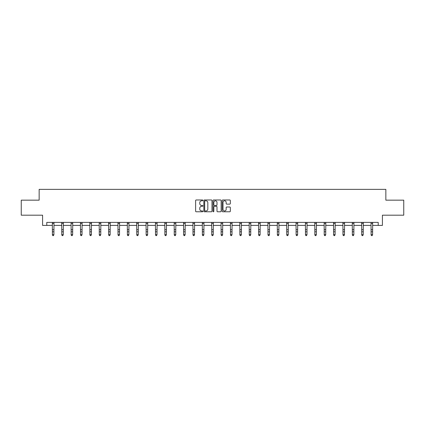 <?xml version="1.0" encoding="UTF-8"?>
<svg xmlns="http://www.w3.org/2000/svg" width="425" height="425" viewBox="0 0 425 425"><rect width="100%" height="100%" fill="white"/><g stroke="black" fill="none" stroke-linecap="round" stroke-linejoin="round"><path stroke-width="0.64" d="M202.884 200.387A0.414 0.414 0 0 0 202.475 199.978L196.207 199.978A0.59 0.59 0 0 0 195.617 200.568L195.617 211.183A0.59 0.59 0 0 0 196.207 211.772L202.475 211.772A0.414 0.414 0 0 0 202.884 211.358A0.414 0.414 0 0 0 202.475 210.949L201.663 210.949A1.886 1.886 0 0 1 199.777 209.058L199.777 208.176A1.886 1.886 0 0 1 201.663 206.29L202.475 206.29A0.414 0.414 0 0 0 202.884 205.875A0.414 0.414 0 0 0 202.475 205.461L201.663 205.461A1.886 1.886 0 0 1 199.777 203.575L199.777 202.688A1.886 1.886 0 0 1 201.663 200.802L202.475 200.802A0.414 0.414 0 0 0 202.884 200.387M229.734 204.133A0.59 0.59 0 0 0 230.323 203.543L230.323 200.568A0.59 0.59 0 0 0 229.734 199.978L222.774 199.978A0.59 0.59 0 0 0 222.185 200.568L222.185 211.183A0.59 0.59 0 0 0 222.774 211.772L229.734 211.772A0.59 0.59 0 0 0 230.323 211.183L230.323 207.586A0.59 0.59 0 0 0 229.734 206.996L226.759 206.996A0.59 0.59 0 0 0 226.169 207.586L226.169 209.371A1.578 1.578 0 0 1 224.591 210.949A1.578 1.578 0 0 1 223.013 209.371L223.013 202.38A1.578 1.578 0 0 1 224.591 200.802A1.578 1.578 0 0 1 226.169 202.38L226.169 203.543A0.59 0.59 0 0 0 226.759 204.133L229.734 204.133M46.787 225.404L46.787 222.397L378.213 222.397L378.213 225.404L382.42 225.404L382.42 215.188L403.75 215.188L403.75 200.164L385.847 200.164L385.847 189.353L39.153 189.353L39.153 200.164L21.25 200.164L21.25 215.188L42.58 215.188L42.58 225.404L52.403 225.404M211.985 200.568A0.59 0.59 0 0 0 211.395 199.978L204.436 199.978A0.59 0.59 0 0 0 203.846 200.568L203.846 211.183A0.59 0.59 0 0 0 204.436 211.772L211.395 211.772A0.59 0.59 0 0 0 211.985 211.183L211.985 200.568M213.605 199.978L220.564 199.978A0.59 0.59 0 0 1 221.154 200.568L221.154 211.183A0.59 0.59 0 0 1 220.564 211.772L217.589 211.772A0.59 0.59 0 0 1 216.994 211.183L216.994 206.879A0.59 0.59 0 0 0 216.405 206.29L214.434 206.29A0.59 0.59 0 0 0 213.844 206.879L213.844 211.358A0.414 0.414 0 0 1 213.43 211.772A0.414 0.414 0 0 1 213.015 211.358L213.015 200.568A0.59 0.59 0 0 1 213.605 199.978M53.906 225.404L61.779 225.404M63.277 225.404L71.15 225.404M72.654 225.404L80.522 225.404M82.025 225.404L89.898 225.404M91.402 225.404L99.269 225.404M100.773 225.404L108.646 225.404M110.144 225.404L118.017 225.404M119.521 225.404L127.388 225.404M128.892 225.404L136.765 225.404M138.263 225.404L146.136 225.404M147.64 225.404L155.508 225.404M157.011 225.404L164.884 225.404M166.387 225.404L174.255 225.404M175.759 225.404L183.632 225.404M185.13 225.404L193.003 225.404M194.507 225.404L202.374 225.404M203.878 225.404L211.751 225.404M213.249 225.404L221.122 225.404M222.626 225.404L230.493 225.404M231.997 225.404L239.87 225.404M241.368 225.404L249.241 225.404M250.745 225.404L258.613 225.404M260.116 225.404L267.989 225.404M269.493 225.404L277.36 225.404M278.864 225.404L286.737 225.404M288.235 225.404L296.108 225.404M297.612 225.404L305.479 225.404M306.983 225.404L314.856 225.404M316.354 225.404L324.227 225.404M325.731 225.404L333.598 225.404M335.102 225.404L342.975 225.404M344.478 225.404L352.346 225.404M353.85 225.404L361.723 225.404M363.221 225.404L371.094 225.404M372.598 225.404L378.213 225.404M205.084 200.802A0.414 0.414 0 0 0 204.669 201.216L204.669 210.534A0.414 0.414 0 0 0 205.084 210.949L205.939 210.949A1.886 1.886 0 0 0 207.825 209.058L207.825 202.688A1.886 1.886 0 0 0 205.939 200.802L205.084 200.802M216.994 202.412A1.578 1.578 0 0 0 215.422 200.834A1.578 1.578 0 0 0 213.844 202.412L213.844 204.871A0.59 0.59 0 0 0 214.434 205.461L216.405 205.461A0.59 0.59 0 0 0 216.994 204.871L216.994 202.412M53.454 235.514L53.906 234.653L53.98 222.397L52.333 222.408L52.403 234.653L53.906 234.653L53.454 235.647L52.854 235.514L53.454 235.647M52.854 235.647L52.403 234.988L52.854 235.514M62.831 235.514L63.277 234.653L63.357 222.397L61.705 222.408L61.779 234.653L63.277 234.653L62.831 235.647L62.225 235.514L62.831 235.647M62.225 235.647L61.779 234.988L62.225 235.514M72.202 235.514L72.654 234.653L72.728 222.397L71.081 222.408L71.15 234.653L72.654 234.653L72.202 235.647L71.602 235.514L72.202 235.647M71.602 235.647L71.15 234.988L71.602 235.514M81.573 235.514L82.025 234.653L82.099 222.397L80.453 222.408L80.522 234.653L82.025 234.653L81.573 235.647L80.973 235.514L81.573 235.647M80.973 235.647L80.522 234.988L80.973 235.514M89.818 222.397L89.898 234.653L91.402 234.653L90.95 235.647L90.35 235.514L90.95 235.647M90.95 235.514L91.402 234.653L91.476 222.397L89.824 222.408M90.35 235.647L89.898 234.988L90.35 235.514M99.195 222.397L99.269 234.653L100.773 234.653L100.321 235.647L99.721 235.514L100.321 235.647M100.321 235.514L100.773 234.653L100.847 222.397M99.721 235.647L99.269 234.988L99.721 235.514M109.692 235.514L110.144 234.653L110.218 222.408L108.572 222.408L108.646 234.653L110.144 234.653L109.692 235.647L109.092 235.514L109.692 235.647M109.092 235.647L108.646 234.988L109.092 235.514M119.069 235.514L119.521 234.653L119.595 222.397L117.943 222.408L118.017 234.653L119.521 234.653L119.069 235.647L118.469 235.514L119.069 235.647M118.469 235.647L118.017 234.988L118.469 235.514M128.44 235.514L128.892 234.653L128.966 222.397L127.319 222.408L127.388 234.653L128.892 234.653L128.44 235.647L127.84 235.514L128.44 235.647M127.84 235.647L127.388 234.988L127.84 235.514M137.817 235.514L138.263 234.653L138.343 222.397L136.691 222.408L136.765 234.653L138.263 234.653L137.817 235.647L137.211 235.514L137.817 235.647M137.211 235.647L136.765 234.988L137.211 235.514M147.188 235.514L147.64 234.653L147.714 222.397L146.067 222.408L146.136 234.653L147.64 234.653L147.188 235.647L146.588 235.514L147.188 235.647M146.588 235.647L146.136 234.988L146.588 235.514M156.559 235.514L157.011 234.653L157.085 222.397L155.438 222.408L155.508 234.653L157.011 234.653L156.559 235.647L155.959 235.514L156.559 235.647M155.959 235.647L155.508 234.988L155.959 235.514M164.804 222.397L164.884 234.653L166.387 234.653L165.936 235.647L165.336 235.514L165.936 235.647M165.936 235.514L166.387 234.653L166.462 222.397L164.81 222.408M165.336 235.647L164.884 234.988L165.336 235.514M174.181 222.397L174.255 234.653L175.759 234.653L175.307 235.647L174.707 235.514L175.307 235.647M175.307 235.514L175.759 234.653L175.833 222.397M174.707 235.647L174.255 234.988L174.707 235.514M184.678 235.514L185.13 234.653L185.204 222.408L183.558 222.408L183.632 234.653L185.13 234.653L184.678 235.647L184.078 235.514L184.678 235.647M184.078 235.647L183.632 234.988L184.078 235.514M194.055 235.514L194.507 234.653L194.581 222.397L192.929 222.408L193.003 234.653L194.507 234.653L194.055 235.647L193.455 235.514L194.055 235.647M193.455 235.647L193.003 234.988L193.455 235.514M203.426 235.514L203.878 234.653L203.952 222.397L202.305 222.408L202.374 234.653L203.878 234.653L203.426 235.647L202.826 235.514L203.426 235.647M202.826 235.647L202.374 234.988L202.826 235.514M212.803 235.514L213.249 234.653L213.329 222.397L211.677 222.408L211.751 234.653L213.249 234.653L212.803 235.647L212.197 235.514L212.803 235.647M212.197 235.647L211.751 234.988L212.197 235.514M222.174 235.514L222.626 234.653L222.7 222.397L221.053 222.408L221.122 234.653L222.626 234.653L222.174 235.647L221.574 235.514L222.174 235.647M221.574 235.647L221.122 234.988L221.574 235.514M231.545 235.514L231.997 234.653L232.071 222.397L230.424 222.408L230.493 234.653L231.997 234.653L231.545 235.647L230.945 235.514L231.545 235.647M230.945 235.647L230.493 234.988L230.945 235.514M239.79 222.397L239.87 234.653L241.368 234.653L240.922 235.647L240.322 235.514L240.922 235.647M240.922 235.514L241.368 234.653L241.448 222.397L239.796 222.408M240.322 235.647L239.87 234.988L240.322 235.514M249.167 222.397L249.241 234.653L250.745 234.653L250.293 235.647L249.693 235.514L250.293 235.647M250.293 235.514L250.745 234.653L250.819 222.397M249.693 235.647L249.241 234.988L249.693 235.514M259.664 235.514L260.116 234.653L260.19 222.408L258.543 222.408L258.613 234.653L260.116 234.653L259.664 235.647L259.064 235.514L259.664 235.647M259.064 235.647L258.613 234.988L259.064 235.514M269.041 235.514L269.493 234.653L269.567 222.397L267.915 222.408L267.989 234.653L269.493 234.653L269.041 235.647L268.441 235.514L269.041 235.647M268.441 235.647L267.989 234.988L268.441 235.514M278.412 235.514L278.864 234.653L278.938 222.397L277.291 222.408L277.36 234.653L278.864 234.653L278.412 235.647L277.812 235.514L278.412 235.647M277.812 235.647L277.36 234.988L277.812 235.514M287.789 235.514L288.235 234.653L288.315 222.397L286.663 222.408L286.737 234.653L288.235 234.653L287.789 235.647L287.183 235.514L287.789 235.647M287.183 235.647L286.737 234.988L287.183 235.514M297.16 235.514L297.612 234.653L297.686 222.397L296.039 222.408L296.108 234.653L297.612 234.653L297.16 235.647L296.56 235.514L297.16 235.647M296.56 235.647L296.108 234.988L296.56 235.514M306.531 235.514L306.983 234.653L307.057 222.397L305.41 222.408L305.479 234.653L306.983 234.653L306.531 235.647L305.931 235.514L306.531 235.647M305.931 235.647L305.479 234.988L305.931 235.514M314.776 222.397L314.856 234.653L316.354 234.653L315.908 235.647L315.308 235.514L315.908 235.647M315.908 235.514L316.354 234.653L316.434 222.397L314.782 222.408M315.308 235.647L314.856 234.988L315.308 235.514M324.153 222.397L324.227 234.653L325.731 234.653L325.279 235.647L324.679 235.514L325.279 235.647M325.279 235.514L325.731 234.653L325.805 222.397M324.679 235.647L324.227 234.988L324.679 235.514M334.65 235.514L335.102 234.653L335.176 222.408L333.529 222.408L333.598 234.653L335.102 234.653L334.65 235.647L334.05 235.514L334.65 235.647M334.05 235.647L333.598 234.988L334.05 235.514M344.027 235.514L344.478 234.653L344.553 222.397L342.901 222.408L342.975 234.653L344.478 234.653L344.027 235.647L343.427 235.514L344.027 235.647M343.427 235.647L342.975 234.988L343.427 235.514M353.398 235.514L353.85 234.653L353.924 222.397L352.277 222.408L352.346 234.653L353.85 234.653L353.398 235.647L352.798 235.514L353.398 235.647M352.798 235.647L352.346 234.988L352.798 235.514M362.775 235.514L363.221 234.653L363.301 222.397L361.648 222.408L361.723 234.653L363.221 234.653L362.775 235.647L362.169 235.514L362.775 235.647M362.169 235.647L361.723 234.988L362.169 235.514M372.146 235.514L372.598 234.653L372.672 222.397L371.025 222.408L371.094 234.653L372.598 234.653L372.146 235.647L371.546 235.514L372.146 235.647M371.546 235.647L371.094 234.988L371.546 235.514M53.906 229.728L52.403 229.728M53.906 231.79L52.403 231.79M53.906 223.385L52.403 223.385M63.277 229.728L61.779 229.728M63.277 231.79L61.779 231.79M63.277 223.385L61.779 223.385M72.654 229.728L71.15 229.728M72.654 231.79L71.15 231.79M72.654 223.385L71.15 223.385M82.025 229.728L80.522 229.728M82.025 231.79L80.522 231.79M82.025 223.385L80.522 223.385M91.402 229.728L89.898 229.728M91.402 231.79L89.898 231.79M91.402 223.385L89.898 223.385M100.842 222.408L99.2 222.408M100.773 229.728L99.269 229.728M100.773 231.79L99.269 231.79M100.773 223.385L99.269 223.385M110.144 229.728L108.646 229.728M110.144 231.79L108.646 231.79M110.144 223.385L108.646 223.385M119.521 229.728L118.017 229.728M119.521 231.79L118.017 231.79M119.521 223.385L118.017 223.385M128.892 229.728L127.388 229.728M128.892 231.79L127.388 231.79M128.892 223.385L127.388 223.385M138.263 229.728L136.765 229.728M138.263 231.79L136.765 231.79M138.263 223.385L136.765 223.385M147.64 229.728L146.136 229.728M147.64 231.79L146.136 231.79M147.64 223.385L146.136 223.385M157.011 229.728L155.508 229.728M157.011 231.79L155.508 231.79M157.011 223.385L155.508 223.385M166.387 229.728L164.884 229.728M166.387 231.79L164.884 231.79M166.387 223.385L164.884 223.385M175.828 222.408L174.186 222.408M175.759 229.728L174.255 229.728M175.759 231.79L174.255 231.79M175.759 223.385L174.255 223.385M185.13 229.728L183.632 229.728M185.13 231.79L183.632 231.79M185.13 223.385L183.632 223.385M194.507 229.728L193.003 229.728M194.507 231.79L193.003 231.79M194.507 223.385L193.003 223.385M203.878 229.728L202.374 229.728M203.878 231.79L202.374 231.79M203.878 223.385L202.374 223.385M213.249 229.728L211.751 229.728M213.249 231.79L211.751 231.79M213.249 223.385L211.751 223.385M222.626 229.728L221.122 229.728M222.626 231.79L221.122 231.79M222.626 223.385L221.122 223.385M231.997 229.728L230.493 229.728M231.997 231.79L230.493 231.79M231.997 223.385L230.493 223.385M241.368 229.728L239.87 229.728M241.368 231.79L239.87 231.79M241.368 223.385L239.87 223.385M250.814 222.408L249.172 222.408M250.745 229.728L249.241 229.728M250.745 231.79L249.241 231.79M250.745 223.385L249.241 223.385M260.116 229.728L258.613 229.728M260.116 231.79L258.613 231.79M260.116 223.385L258.613 223.385M269.493 229.728L267.989 229.728M269.493 231.79L267.989 231.79M269.493 223.385L267.989 223.385M278.864 229.728L277.36 229.728M278.864 231.79L277.36 231.79M278.864 223.385L277.36 223.385M288.235 229.728L286.737 229.728M288.235 231.79L286.737 231.79M288.235 223.385L286.737 223.385M297.612 229.728L296.108 229.728M297.612 231.79L296.108 231.79M297.612 223.385L296.108 223.385M306.983 229.728L305.479 229.728M306.983 231.79L305.479 231.79M306.983 223.385L305.479 223.385M316.354 229.728L314.856 229.728M316.354 231.79L314.856 231.79M316.354 223.385L314.856 223.385M325.8 222.408L324.158 222.408M325.731 229.728L324.227 229.728M325.731 231.79L324.227 231.79M325.731 223.385L324.227 223.385M335.102 229.728L333.598 229.728M335.102 231.79L333.598 231.79M335.102 223.385L333.598 223.385M344.478 229.728L342.975 229.728M344.478 231.79L342.975 231.79M344.478 223.385L342.975 223.385M353.85 229.728L352.346 229.728M353.85 231.79L352.346 231.79M353.85 223.385L352.346 223.385M363.221 229.728L361.723 229.728M363.221 231.79L361.723 231.79M363.221 223.385L361.723 223.385M372.598 229.728L371.094 229.728M372.598 231.79L371.094 231.79M372.598 223.385L371.094 223.385"/></g></svg>
